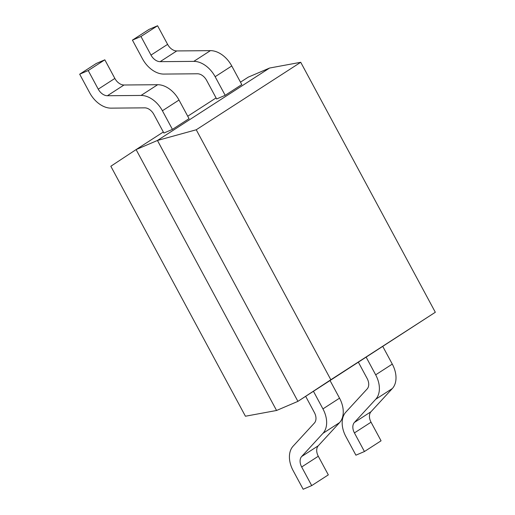<?xml version="1.0" encoding="UTF-8"?>
<svg xmlns="http://www.w3.org/2000/svg" width="515" height="515" viewBox="0 0 515 515"><rect width="100%" height="100%" fill="white"/><g stroke="black" fill="none" stroke-linecap="round" stroke-linejoin="round"><path stroke-width="0.77" d="M216.635 98.97L225.177 95.32L241.786 84.589L231.763 65.972A23.658 16.126 57.1 0 0 210.41 50.644L176.754 50.94A10.139 6.914 -122.9 0 1 167.6 44.367L157.577 25.75L149.035 29.4L132.426 40.125L142.449 58.749A23.658 16.126 -122.9 0 0 163.802 74.076L197.457 73.78A10.139 6.914 57.1 0 1 206.612 80.353L216.635 98.97M435.323 312.264L300.728 62.289L196.241 129.774L330.836 379.748L435.323 312.264L297.921 401.359L157.442 140.466L269.583 68.038L248.23 77.16L240.479 82.168M216.075 97.927L187.737 116.229M163.326 131.995L136.095 149.588L276.568 410.481L297.921 401.359L330.836 379.748M196.241 129.774L157.442 140.466L136.095 149.588L110.828 166.255L245.423 416.229L276.568 410.481M163.886 133.037L172.428 129.387L189.044 118.656L179.014 100.039A23.658 16.126 57.1 0 0 157.661 84.711L124.006 85.001A10.139 6.914 -122.9 0 1 114.858 78.435L104.828 59.817L96.292 63.467L79.677 74.192L89.7 92.809A23.658 16.126 -122.9 0 0 111.06 108.137L144.709 107.847A10.139 6.914 57.1 0 1 153.863 114.42L163.886 133.037M269.583 68.038L300.728 62.289M382.825 346.524L392.288 364.099A23.658 16.126 -122.9 0 1 392.34 388.529L371.012 411.717A10.139 6.914 57.1 0 0 371.038 422.191L381.061 440.808L364.446 451.533L355.91 455.183L345.88 436.565A23.658 16.126 57.1 0 1 345.835 412.142L367.156 388.947A10.139 6.914 -122.9 0 0 367.137 378.48L358.414 362.29M364.446 451.533L354.423 432.915A10.139 6.914 57.1 0 1 354.404 422.448L375.725 399.26A23.658 16.126 -122.9 0 0 375.673 374.83L366.21 357.256M330.076 380.591L339.54 398.166A23.658 16.126 -122.9 0 1 339.591 422.596L318.27 445.784A10.139 6.914 57.1 0 0 318.289 456.251L328.319 474.875L311.704 485.6L303.161 489.25L293.138 470.633A23.658 16.126 57.1 0 1 293.087 446.202L314.408 423.015A10.139 6.914 -122.9 0 0 314.388 412.547L305.672 396.35M311.704 485.6L301.681 466.983A10.139 6.914 57.1 0 1 301.655 456.515L322.982 433.321A23.658 16.126 -122.9 0 0 322.931 408.897L313.461 391.316M132.426 40.125L140.962 36.481L150.992 55.099A10.139 6.914 -122.9 0 0 160.139 61.665L193.795 61.375A23.658 16.126 57.1 0 1 215.148 76.703L225.177 95.32M140.962 36.481L157.577 25.75M79.677 74.192L88.219 70.549L98.243 89.166A10.139 6.914 -122.9 0 0 107.397 95.732L141.046 95.442A23.658 16.126 57.1 0 1 162.405 110.77L172.428 129.387M88.219 70.549L104.828 59.817M392.288 364.099L375.673 374.83M392.34 388.529L375.725 399.26M371.012 411.717L354.404 422.448M371.038 422.191L354.423 432.915M339.54 398.166L322.931 408.897M339.591 422.596L322.982 433.321M318.27 445.784L301.655 456.515M318.289 456.251L301.681 466.983M215.148 76.703L231.763 65.972M193.795 61.375L210.41 50.644M160.139 61.665L176.754 50.94M150.992 55.099L167.6 44.367M162.405 110.77L179.014 100.039M141.046 95.442L157.661 84.711M107.397 95.732L124.006 85.001M98.243 89.166L114.858 78.435"/></g></svg>
